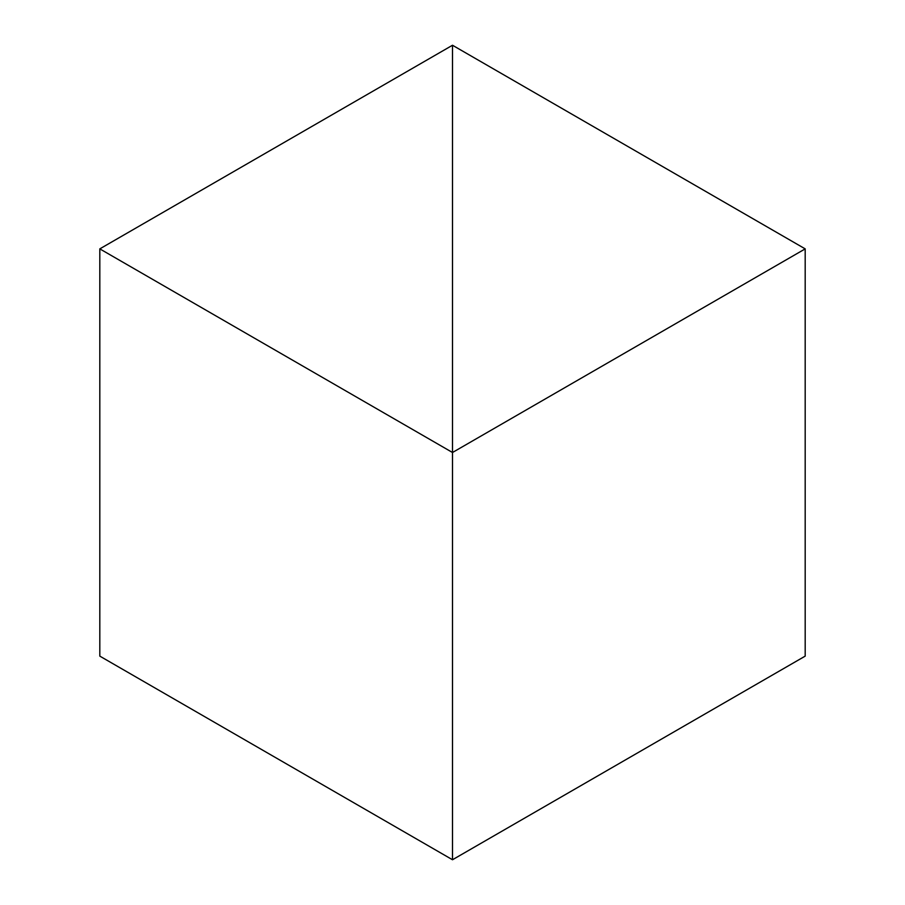 <?xml version="1.0" encoding="UTF-8"?>
<svg xmlns="http://www.w3.org/2000/svg" width="905" height="905" viewBox="0 0 905 905"><rect width="100%" height="100%" fill="white"/><g stroke="black" fill="none" stroke-linecap="round" stroke-linejoin="round"><path stroke-width="1.36" d="M99.81 248.875L452.5 452.5L452.5 45.25L99.81 248.875L99.81 656.125L452.5 859.75L452.5 452.5L452.5 859.75L805.19 656.125L805.19 248.875L452.5 452.5L452.5 45.25L805.19 248.875"/></g></svg>
